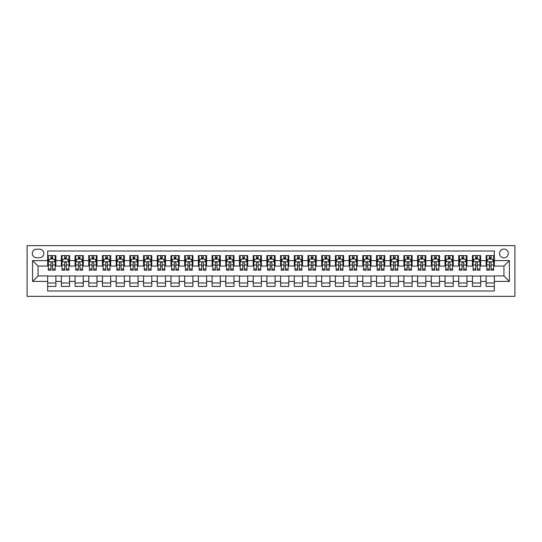 <?xml version="1.0" encoding="UTF-8"?>
<svg xmlns="http://www.w3.org/2000/svg" width="542" height="542" viewBox="0 0 542 542"><rect width="100%" height="100%" fill="white"/><g stroke="black" fill="none" stroke-linecap="round" stroke-linejoin="round"><path stroke-width="0.81" d="M503.938 249.076A4.383 4.383 0 0 0 499.555 253.46A4.383 4.383 0 0 0 503.938 257.843A4.383 4.383 0 0 0 508.321 253.46A4.383 4.383 0 0 0 503.938 249.076M27.1 296.352L514.9 296.352L514.9 245.648L27.1 245.648L27.1 296.352M494.345 255.587L486.127 255.587L486.127 260.587L480.646 260.587L480.646 266.068L486.127 266.068L486.127 260.587M480.646 260.587L480.646 255.587L472.421 255.587L472.421 260.587L466.94 260.587L466.94 266.068L472.421 266.068L472.421 260.587M466.94 260.587L466.94 255.587L458.722 255.587L458.722 260.587L453.241 260.587L453.241 266.068L458.722 266.068L458.722 260.587M453.241 260.587L453.241 255.587L445.016 255.587L445.016 260.587L439.535 260.587L439.535 266.068L445.016 266.068L445.016 260.587M439.535 260.587L439.535 255.587L431.317 255.587L431.317 260.587L425.836 260.587L425.836 266.068L431.317 266.068L431.317 260.587M425.836 260.587L425.836 255.587L417.611 255.587L417.611 260.587L412.13 260.587L412.13 266.068L417.611 266.068L417.611 260.587M412.13 260.587L412.13 255.587L403.912 255.587L403.912 260.587L398.431 260.587L398.431 266.068L403.912 266.068L403.912 260.587M398.431 260.587L398.431 255.587L390.213 255.587L390.213 260.587L384.732 260.587L384.732 266.068L390.213 266.068L390.213 260.587M384.732 260.587L384.732 255.587L376.507 255.587L376.507 260.587L371.026 260.587L371.026 266.068L376.507 266.068L376.507 260.587M371.026 260.587L371.026 255.587L362.808 255.587L362.808 260.587L357.327 260.587L357.327 266.068L362.808 266.068L362.808 260.587M357.327 260.587L357.327 255.587L349.102 255.587L349.102 260.587L343.621 260.587L343.621 266.068L349.102 266.068L349.102 260.587M343.621 260.587L343.621 255.587L335.403 255.587L335.403 260.587L329.922 260.587L329.922 266.068L335.403 266.068L335.403 260.587M329.922 260.587L329.922 255.587L321.697 255.587L321.697 260.587L316.216 260.587L316.216 266.068L321.697 266.068L321.697 260.587M316.216 260.587L316.216 255.587L307.998 255.587L307.998 260.587L302.517 260.587L302.517 266.068L307.998 266.068L307.998 260.587M302.517 260.587L302.517 255.587L294.292 255.587L294.292 260.587L288.811 260.587L288.811 266.068L294.292 266.068L294.292 260.587M288.811 260.587L288.811 255.587L280.593 255.587L280.593 260.587L275.112 260.587L275.112 266.068L280.593 266.068L280.593 260.587M275.112 260.587L275.112 255.587L266.888 255.587L266.888 260.587L261.407 260.587L261.407 266.068L266.888 266.068L266.888 260.587M261.407 260.587L261.407 255.587L253.189 255.587L253.189 260.587L247.708 260.587L247.708 266.068L253.189 266.068L253.189 260.587M247.708 260.587L247.708 255.587L239.483 255.587L239.483 260.587L234.002 260.587L234.002 266.068L239.483 266.068L239.483 260.587M234.002 260.587L234.002 255.587L225.784 255.587L225.784 260.587L220.303 260.587L220.303 266.068L225.784 266.068L225.784 260.587M220.303 260.587L220.303 255.587L212.078 255.587L212.078 260.587L206.597 260.587L206.597 266.068L212.078 266.068L212.078 260.587M206.597 260.587L206.597 255.587L198.379 255.587L198.379 260.587L192.898 260.587L192.898 266.068L198.379 266.068L198.379 260.587M192.898 260.587L192.898 255.587L184.673 255.587L184.673 260.587L179.192 260.587L179.192 266.068L184.673 266.068L184.673 260.587M179.192 260.587L179.192 255.587L170.974 255.587L170.974 260.587L165.493 260.587L165.493 266.068L170.974 266.068L170.974 260.587M165.493 260.587L165.493 255.587L157.268 255.587L157.268 260.587L151.787 260.587L151.787 266.068L157.268 266.068L157.268 260.587M151.787 260.587L151.787 255.587L143.569 255.587L143.569 260.587L138.088 260.587L138.088 266.068L143.569 266.068L143.569 260.587M138.088 260.587L138.088 255.587L129.87 255.587L129.87 260.587L124.389 260.587L124.389 266.068L129.87 266.068L129.87 260.587M124.389 260.587L124.389 255.587L116.164 255.587L116.164 260.587L110.683 260.587L110.683 266.068L116.164 266.068L116.164 260.587M110.683 260.587L110.683 255.587L102.465 255.587L102.465 260.587L96.984 260.587L96.984 266.068L102.465 266.068L102.465 260.587M96.984 260.587L96.984 255.587L88.759 255.587L88.759 260.587L83.278 260.587L83.278 266.068L88.759 266.068L88.759 260.587M83.278 260.587L83.278 255.587L75.06 255.587L75.06 260.587L69.579 260.587L69.579 266.068L75.06 266.068L75.06 260.587M69.579 260.587L69.579 255.587L61.354 255.587L61.354 266.068L55.873 266.068L55.873 255.587L47.655 255.587M47.655 286.413L55.873 286.413L55.873 275.932L61.354 275.932L61.354 286.413L69.579 286.413L69.579 275.932L75.06 275.932L75.06 281.413L69.579 281.413M75.06 281.413L75.06 286.413L83.278 286.413L83.278 275.932L88.759 275.932L88.759 281.413L83.278 281.413M88.759 281.413L88.759 286.413L96.984 286.413L96.984 275.932L102.465 275.932L102.465 281.413L96.984 281.413M102.465 281.413L102.465 286.413L110.683 286.413L110.683 275.932L116.164 275.932L116.164 281.413L110.683 281.413M116.164 281.413L116.164 286.413L124.389 286.413L124.389 275.932L129.87 275.932L129.87 281.413L124.389 281.413M129.87 281.413L129.87 286.413L138.088 286.413L138.088 275.932L143.569 275.932L143.569 281.413L138.088 281.413M143.569 281.413L143.569 286.413L151.787 286.413L151.787 275.932L157.268 275.932L157.268 281.413L151.787 281.413M157.268 281.413L157.268 286.413L165.493 286.413L165.493 275.932L170.974 275.932L170.974 281.413L165.493 281.413M170.974 281.413L170.974 286.413L179.192 286.413L179.192 275.932L184.673 275.932L184.673 281.413L179.192 281.413M184.673 281.413L184.673 286.413L192.898 286.413L192.898 275.932L198.379 275.932L198.379 281.413L192.898 281.413M198.379 281.413L198.379 286.413L206.597 286.413L206.597 275.932L212.078 275.932L212.078 281.413L206.597 281.413M212.078 281.413L212.078 286.413L220.303 286.413L220.303 275.932L225.784 275.932L225.784 281.413L220.303 281.413M225.784 281.413L225.784 286.413L234.002 286.413L234.002 275.932L239.483 275.932L239.483 281.413L234.002 281.413M239.483 281.413L239.483 286.413L247.708 286.413L247.708 275.932L253.189 275.932L253.189 281.413L247.708 281.413M253.189 281.413L253.189 286.413L261.407 286.413L261.407 275.932L266.888 275.932L266.888 281.413L261.407 281.413M266.888 281.413L266.888 286.413L275.112 286.413L275.112 275.932L280.593 275.932L280.593 281.413L275.112 281.413M280.593 281.413L280.593 286.413L288.811 286.413L288.811 275.932L294.292 275.932L294.292 281.413L288.811 281.413M294.292 281.413L294.292 286.413L302.517 286.413L302.517 275.932L307.998 275.932L307.998 281.413L302.517 281.413M307.998 281.413L307.998 286.413L316.216 286.413L316.216 275.932L321.697 275.932L321.697 281.413L316.216 281.413M321.697 281.413L321.697 286.413L329.922 286.413L329.922 275.932L335.403 275.932L335.403 281.413L329.922 281.413M335.403 281.413L335.403 286.413L343.621 286.413L343.621 275.932L349.102 275.932L349.102 281.413L343.621 281.413M349.102 281.413L349.102 286.413L357.327 286.413L357.327 275.932L362.808 275.932L362.808 281.413L357.327 281.413M362.808 281.413L362.808 286.413L371.026 286.413L371.026 275.932L376.507 275.932L376.507 281.413L371.026 281.413M376.507 281.413L376.507 286.413L384.732 286.413L384.732 275.932L390.213 275.932L390.213 281.413L384.732 281.413M390.213 281.413L390.213 286.413L398.431 286.413L398.431 275.932L403.912 275.932L403.912 281.413L398.431 281.413M403.912 281.413L403.912 286.413L412.13 286.413L412.13 275.932L417.611 275.932L417.611 281.413L412.13 281.413M417.611 281.413L417.611 286.413L425.836 286.413L425.836 275.932L431.317 275.932L431.317 281.413L425.836 281.413M431.317 281.413L431.317 286.413L439.535 286.413L439.535 275.932L445.016 275.932L445.016 281.413L439.535 281.413M445.016 281.413L445.016 286.413L453.241 286.413L453.241 275.932L458.722 275.932L458.722 281.413L453.241 281.413M458.722 281.413L458.722 286.413L466.94 286.413L466.94 275.932L472.421 275.932L472.421 281.413L466.94 281.413M472.421 281.413L472.421 286.413L480.646 286.413L480.646 275.932L486.127 275.932L486.127 281.413L480.646 281.413M36.558 257.707L39.566 257.707A4.248 4.248 0 0 0 43.814 253.46A4.248 4.248 0 0 0 39.566 249.212L36.558 249.212A4.248 4.248 0 0 0 32.31 253.46A4.248 4.248 0 0 0 36.558 257.707M494.345 260.587L494.345 250.993L47.655 250.993L47.655 266.068L38.062 266.068L38.062 275.932L47.655 275.932L47.655 291.007L494.345 291.007L494.345 275.932L503.938 275.932L503.938 266.068L494.345 266.068L494.345 260.587L509.419 260.587L509.419 281.413L494.345 281.413M47.655 281.413L32.581 281.413L32.581 260.587L47.655 260.587M486.127 281.413L486.127 286.413L494.345 286.413M47.655 259.008L48.34 259.008M50.941 259.008L52.588 259.008M55.189 259.008L55.873 259.008M47.655 265.932L48.34 265.932M50.941 265.932L52.588 265.932M55.189 265.932L55.873 265.932M47.655 276.068L55.873 276.068M47.655 282.992L55.873 282.992M61.354 265.932L62.039 265.932M64.647 265.932L66.287 265.932M68.895 265.932L69.579 265.932M61.354 259.008L62.039 259.008M64.647 259.008L66.287 259.008M68.895 259.008L69.579 259.008M61.354 276.068L69.579 276.068M61.354 282.992L69.579 282.992M75.06 276.068L83.278 276.068M75.06 282.992L83.278 282.992M75.06 259.008L75.745 259.008M78.346 259.008L79.992 259.008M82.594 259.008L83.278 259.008M75.06 265.932L75.745 265.932M78.346 265.932L79.992 265.932M82.594 265.932L83.278 265.932M88.759 276.068L96.984 276.068M88.759 282.992L96.984 282.992M88.759 259.008L89.444 259.008M92.052 259.008L93.691 259.008M96.293 259.008L96.984 259.008M88.759 265.932L89.444 265.932M92.052 265.932L93.691 265.932M96.293 265.932L96.984 265.932M102.465 276.068L110.683 276.068M102.465 282.992L110.683 282.992M102.465 259.008L103.149 259.008M105.751 259.008L107.397 259.008M109.999 259.008L110.683 259.008M102.465 265.932L103.149 265.932M105.751 265.932L107.397 265.932M109.999 265.932L110.683 265.932M116.164 276.068L124.389 276.068M116.164 282.992L124.389 282.992M116.164 259.008L116.848 259.008M119.45 259.008L121.096 259.008M123.698 259.008L124.389 259.008M116.164 265.932L116.848 265.932M119.45 265.932L121.096 265.932M123.698 265.932L124.389 265.932M129.87 276.068L138.088 276.068M129.87 282.992L138.088 282.992M129.87 259.008L130.554 259.008M133.156 259.008L134.802 259.008M137.404 259.008L138.088 259.008M129.87 265.932L130.554 265.932M133.156 265.932L134.802 265.932M137.404 265.932L138.088 265.932M143.569 276.068L151.787 276.068M143.569 282.992L151.787 282.992M143.569 259.008L144.253 259.008M146.855 259.008L148.501 259.008M151.103 259.008L151.787 259.008M143.569 265.932L144.253 265.932M146.855 265.932L148.501 265.932M151.103 265.932L151.787 265.932M157.268 276.068L165.493 276.068M157.268 282.992L165.493 282.992M157.268 259.008L157.959 259.008M160.561 259.008L162.207 259.008M164.809 259.008L165.493 259.008M157.268 265.932L157.959 265.932M160.561 265.932L162.207 265.932M164.809 265.932L165.493 265.932M170.974 276.068L179.192 276.068M170.974 282.992L179.192 282.992M170.974 259.008L171.658 259.008M174.26 259.008L175.906 259.008M178.508 259.008L179.192 259.008M170.974 265.932L171.658 265.932M174.26 265.932L175.906 265.932M178.508 265.932L179.192 265.932M184.673 276.068L192.898 276.068M184.673 282.992L192.898 282.992M184.673 259.008L185.364 259.008M187.966 259.008L189.612 259.008M192.214 259.008L192.898 259.008M184.673 265.932L185.364 265.932M187.966 265.932L189.612 265.932M192.214 265.932L192.898 265.932M198.379 276.068L206.597 276.068M198.379 282.992L206.597 282.992M198.379 259.008L199.063 259.008M201.665 259.008L203.311 259.008M205.913 259.008L206.597 259.008M198.379 265.932L199.063 265.932M201.665 265.932L203.311 265.932M205.913 265.932L206.597 265.932M212.078 276.068L220.303 276.068M212.078 282.992L220.303 282.992M212.078 259.008L212.762 259.008M215.37 259.008L217.01 259.008M219.618 259.008L220.303 259.008M212.078 265.932L212.762 265.932M215.37 265.932L217.01 265.932M219.618 265.932L220.303 265.932M225.784 276.068L234.002 276.068M225.784 282.992L234.002 282.992M225.784 259.008L226.468 259.008M229.07 259.008L230.716 259.008M233.317 259.008L234.002 259.008M225.784 265.932L226.468 265.932M229.07 265.932L230.716 265.932M233.317 265.932L234.002 265.932M239.483 276.068L247.708 276.068M239.483 282.992L247.708 282.992M239.483 259.008L240.167 259.008M242.775 259.008L244.415 259.008M247.023 259.008L247.708 259.008M239.483 265.932L240.167 265.932M242.775 265.932L244.415 265.932M247.023 265.932L247.708 265.932M253.189 276.068L261.407 276.068M253.189 282.992L261.407 282.992M253.189 259.008L253.873 259.008M256.474 259.008L258.121 259.008M260.722 259.008L261.407 259.008M253.189 265.932L253.873 265.932M256.474 265.932L258.121 265.932M260.722 265.932L261.407 265.932M266.888 276.068L275.112 276.068M266.888 282.992L275.112 282.992M266.888 259.008L267.572 259.008M270.18 259.008L271.82 259.008M274.428 259.008L275.112 259.008M266.888 265.932L267.572 265.932M270.18 265.932L271.82 265.932M274.428 265.932L275.112 265.932M280.593 276.068L288.811 276.068M280.593 282.992L288.811 282.992M280.593 259.008L281.278 259.008M283.879 259.008L285.526 259.008M288.127 259.008L288.811 259.008M280.593 265.932L281.278 265.932M283.879 265.932L285.526 265.932M288.127 265.932L288.811 265.932M294.292 276.068L302.517 276.068M294.292 282.992L302.517 282.992M294.292 259.008L294.977 259.008M297.585 259.008L299.225 259.008M301.833 259.008L302.517 259.008M294.292 265.932L294.977 265.932M297.585 265.932L299.225 265.932M301.833 265.932L302.517 265.932M307.998 276.068L316.216 276.068M307.998 282.992L316.216 282.992M307.998 259.008L308.683 259.008M311.284 259.008L312.93 259.008M315.532 259.008L316.216 259.008M307.998 265.932L308.683 265.932M311.284 265.932L312.93 265.932M315.532 265.932L316.216 265.932M321.697 276.068L329.922 276.068M321.697 282.992L329.922 282.992M321.697 259.008L322.382 259.008M324.99 259.008L326.63 259.008M329.238 259.008L329.922 259.008M321.697 265.932L322.382 265.932M324.99 265.932L326.63 265.932M329.238 265.932L329.922 265.932M335.403 276.068L343.621 276.068M335.403 282.992L343.621 282.992M335.403 259.008L336.087 259.008M338.689 259.008L340.335 259.008M342.937 259.008L343.621 259.008M335.403 265.932L336.087 265.932M338.689 265.932L340.335 265.932M342.937 265.932L343.621 265.932M349.102 276.068L357.327 276.068M349.102 282.992L357.327 282.992M349.102 259.008L349.786 259.008M352.388 259.008L354.034 259.008M356.636 259.008L357.327 259.008M349.102 265.932L349.786 265.932M352.388 265.932L354.034 265.932M356.636 265.932L357.327 265.932M362.808 276.068L371.026 276.068M362.808 282.992L371.026 282.992M362.808 259.008L363.492 259.008M366.094 259.008L367.74 259.008M370.342 259.008L371.026 259.008M362.808 265.932L363.492 265.932M366.094 265.932L367.74 265.932M370.342 265.932L371.026 265.932M376.507 276.068L384.732 276.068M376.507 282.992L384.732 282.992M376.507 259.008L377.191 259.008M379.793 259.008L381.439 259.008M384.041 259.008L384.732 259.008M376.507 265.932L377.191 265.932M379.793 265.932L381.439 265.932M384.041 265.932L384.732 265.932M390.213 276.068L398.431 276.068M390.213 282.992L398.431 282.992M390.213 259.008L390.897 259.008M393.499 259.008L395.145 259.008M397.747 259.008L398.431 259.008M390.213 265.932L390.897 265.932M393.499 265.932L395.145 265.932M397.747 265.932L398.431 265.932M403.912 276.068L412.13 276.068M403.912 282.992L412.13 282.992M403.912 259.008L404.596 259.008M407.198 259.008L408.844 259.008M411.446 259.008L412.13 259.008M403.912 265.932L404.596 265.932M407.198 265.932L408.844 265.932M411.446 265.932L412.13 265.932M417.611 276.068L425.836 276.068M417.611 282.992L425.836 282.992M417.611 259.008L418.302 259.008M420.904 259.008L422.55 259.008M425.152 259.008L425.836 259.008M417.611 265.932L418.302 265.932M420.904 265.932L422.55 265.932M425.152 265.932L425.836 265.932M431.317 276.068L439.535 276.068M431.317 282.992L439.535 282.992M431.317 259.008L432.001 259.008M434.603 259.008L436.249 259.008M438.851 259.008L439.535 259.008M431.317 265.932L432.001 265.932M434.603 265.932L436.249 265.932M438.851 265.932L439.535 265.932M445.016 276.068L453.241 276.068M445.016 282.992L453.241 282.992M445.016 259.008L445.707 259.008M448.309 259.008L449.948 259.008M452.556 259.008L453.241 259.008M445.016 265.932L445.707 265.932M448.309 265.932L449.948 265.932M452.556 265.932L453.241 265.932M458.722 276.068L466.94 276.068M458.722 282.992L466.94 282.992M458.722 259.008L459.406 259.008M462.008 259.008L463.654 259.008M466.256 259.008L466.94 259.008M458.722 265.932L459.406 265.932M462.008 265.932L463.654 265.932M466.256 265.932L466.94 265.932M472.421 276.068L480.646 276.068M472.421 282.992L480.646 282.992M472.421 259.008L473.105 259.008M475.713 259.008L477.353 259.008M479.961 259.008L480.646 259.008M472.421 265.932L473.105 265.932M475.713 265.932L477.353 265.932M479.961 265.932L480.646 265.932M486.127 276.068L494.345 276.068M486.127 282.992L494.345 282.992M486.127 259.008L486.811 259.008M489.412 259.008L491.059 259.008M493.66 259.008L494.345 259.008M486.127 265.932L486.811 265.932M489.412 265.932L491.059 265.932M493.66 265.932L494.345 265.932M38.062 266.068L32.581 260.587M38.062 275.932L32.581 281.413M509.419 260.587L503.938 266.068M509.419 281.413L503.938 275.932M52.588 257.369L50.941 257.369M55.189 269.062L52.588 269.062L52.588 270.18L55.189 270.18L55.189 261.82L53.821 259.076L49.708 259.076L48.34 261.82L48.34 270.18L50.941 270.18L50.941 269.062L48.34 269.062M48.34 261.82L48.34 255.587M55.189 261.82L55.189 255.587M50.941 259.076L50.941 255.587M52.588 255.587L52.588 259.076M52.588 269.062L52.588 262.85C52.039 261.793 51.49 261.793 50.941 262.85L50.941 269.062M66.287 257.369L64.647 257.369M68.895 269.062L66.287 269.062L66.287 270.18L68.895 270.18L68.895 261.82L67.52 259.076L63.414 259.076L62.039 261.82L62.039 270.18L64.647 270.18L64.647 269.062L62.039 269.062M62.039 261.82L62.039 255.587M68.895 261.82L68.895 255.587M64.647 259.076L64.647 255.587M66.287 255.587L66.287 259.076M66.287 269.062L66.287 262.85C65.738 261.793 65.196 261.793 64.647 262.85L64.647 269.062M79.992 257.369L78.346 257.369M82.594 269.062L79.992 269.062L79.992 270.18L82.594 270.18L82.594 261.82L81.225 259.076L77.113 259.076L75.745 261.82L75.745 270.18L78.346 270.18L78.346 269.062L75.745 269.062M75.745 261.82L75.745 255.587M82.594 261.82L82.594 255.587M78.346 259.076L78.346 255.587M79.992 255.587L79.992 259.076M79.992 269.062L79.992 262.85C79.444 261.793 78.895 261.793 78.346 262.85L78.346 269.062M93.691 257.369L92.052 257.369M96.293 269.062L93.691 269.062L93.691 270.18L96.293 270.18L96.293 261.82L94.925 259.076L90.812 259.076L89.444 261.82L89.444 270.18L92.052 270.18L92.052 269.062L89.444 269.062M89.444 261.82L89.444 255.587M96.293 261.82L96.293 255.587M92.052 259.076L92.052 255.587M93.691 255.587L93.691 259.076M93.691 269.062L93.691 262.85C93.143 261.793 92.601 261.793 92.052 262.85L92.052 269.062M107.397 257.369L105.751 257.369M109.999 269.062L107.397 269.062L107.397 270.18L109.999 270.18L109.999 261.82L108.63 259.076L104.518 259.076L103.149 261.82L103.149 270.18L105.751 270.18L105.751 269.062L103.149 269.062M103.149 261.82L103.149 255.587M109.999 261.82L109.999 255.587M105.751 259.076L105.751 255.587M107.397 255.587L107.397 259.076M107.397 269.062L107.397 262.85C106.849 261.793 106.3 261.793 105.751 262.85L105.751 269.062M121.096 257.369L119.45 257.369M123.698 269.062L121.096 269.062L121.096 270.18L123.698 270.18L123.698 261.82L122.329 259.076L118.217 259.076L116.848 261.82L116.848 270.18L119.45 270.18L119.45 269.062L116.848 269.062M116.848 261.82L116.848 255.587M123.698 261.82L123.698 255.587M119.45 259.076L119.45 255.587M121.096 255.587L121.096 259.076M121.096 269.062L121.096 262.85C120.548 261.793 119.999 261.793 119.45 262.85L119.45 269.062M134.802 257.369L133.156 257.369M137.404 269.062L134.802 269.062L134.802 270.18L137.404 270.18L137.404 261.82L136.035 259.076L131.923 259.076L130.554 261.82L130.554 270.18L133.156 270.18L133.156 269.062L130.554 269.062M130.554 261.82L130.554 255.587M137.404 261.82L137.404 255.587M133.156 259.076L133.156 255.587M134.802 255.587L134.802 259.076M134.802 269.062L134.802 262.85C134.253 261.793 133.705 261.793 133.156 262.85L133.156 269.062M148.501 257.369L146.855 257.369M151.103 269.062L148.501 269.062L148.501 270.18L151.103 270.18L151.103 261.82L149.734 259.076L145.622 259.076L144.253 261.82L144.253 270.18L146.855 270.18L146.855 269.062L144.253 269.062M144.253 261.82L144.253 255.587M151.103 261.82L151.103 255.587M146.855 259.076L146.855 255.587M148.501 255.587L148.501 259.076M148.501 269.062L148.501 262.85C147.952 261.793 147.404 261.793 146.855 262.85L146.855 269.062M162.207 257.369L160.561 257.369M164.809 269.062L162.207 269.062L162.207 270.18L164.809 270.18L164.809 261.82L163.44 259.076L159.328 259.076L157.959 261.82L157.959 270.18L160.561 270.18L160.561 269.062L157.959 269.062M157.959 261.82L157.959 255.587M164.809 261.82L164.809 255.587M160.561 259.076L160.561 255.587M162.207 255.587L162.207 259.076M162.207 269.062L162.207 262.85C161.658 261.793 161.109 261.793 160.561 262.85L160.561 269.062M175.906 257.369L174.26 257.369M178.508 269.062L175.906 269.062L175.906 270.18L178.508 270.18L178.508 261.82L177.139 259.076L173.027 259.076L171.658 261.82L171.658 270.18L174.26 270.18L174.26 269.062L171.658 269.062M171.658 261.82L171.658 255.587M178.508 261.82L178.508 255.587M174.26 259.076L174.26 255.587M175.906 255.587L175.906 259.076M175.906 269.062L175.906 262.85C175.357 261.793 174.809 261.793 174.26 262.85L174.26 269.062M189.612 257.369L187.966 257.369M192.214 269.062L189.612 269.062L189.612 270.18L192.214 270.18L192.214 261.82L190.845 259.076L186.733 259.076L185.364 261.82L185.364 270.18L187.966 270.18L187.966 269.062L185.364 269.062M185.364 261.82L185.364 255.587M192.214 261.82L192.214 255.587M187.966 259.076L187.966 255.587M189.612 255.587L189.612 259.076M189.612 269.062L189.612 262.85C189.063 261.793 188.514 261.793 187.966 262.85L187.966 269.062M203.311 257.369L201.665 257.369M205.913 269.062L203.311 269.062L203.311 270.18L205.913 270.18L205.913 261.82L204.544 259.076L200.432 259.076L199.063 261.82L199.063 270.18L201.665 270.18L201.665 269.062L199.063 269.062M199.063 261.82L199.063 255.587M205.913 261.82L205.913 255.587M201.665 259.076L201.665 255.587M203.311 255.587L203.311 259.076M203.311 269.062L203.311 262.85C202.762 261.793 202.213 261.793 201.665 262.85L201.665 269.062M217.01 257.369L215.37 257.369M219.618 269.062L217.01 269.062L217.01 270.18L219.618 270.18L219.618 261.82L218.243 259.076L214.137 259.076L212.762 261.82L212.762 270.18L215.37 270.18L215.37 269.062L212.762 269.062M212.762 261.82L212.762 255.587M219.618 261.82L219.618 255.587M215.37 259.076L215.37 255.587M217.01 255.587L217.01 259.076M217.01 269.062L217.01 262.85C216.468 261.793 215.919 261.793 215.37 262.85L215.37 269.062M230.716 257.369L229.07 257.369M233.317 269.062L230.716 269.062L230.716 270.18L233.317 270.18L233.317 261.82L231.949 259.076L227.836 259.076L226.468 261.82L226.468 270.18L229.07 270.18L229.07 269.062L226.468 269.062M226.468 261.82L226.468 255.587M233.317 261.82L233.317 255.587M229.07 259.076L229.07 255.587M230.716 255.587L230.716 259.076M230.716 269.062L230.716 262.85C230.167 261.793 229.618 261.793 229.07 262.85L229.07 269.062M244.415 257.369L242.775 257.369M247.023 269.062L244.415 269.062L244.415 270.18L247.023 270.18L247.023 261.82L245.648 259.076L241.542 259.076L240.167 261.82L240.167 270.18L242.775 270.18L242.775 269.062L240.167 269.062M240.167 261.82L240.167 255.587M247.023 261.82L247.023 255.587M242.775 259.076L242.775 255.587M244.415 255.587L244.415 259.076M244.415 269.062L244.415 262.85C243.873 261.793 243.324 261.793 242.775 262.85L242.775 269.062M258.121 257.369L256.474 257.369M260.722 269.062L258.121 269.062L258.121 270.18L260.722 270.18L260.722 261.82L259.354 259.076L255.241 259.076L253.873 261.82L253.873 270.18L256.474 270.18L256.474 269.062L253.873 269.062M253.873 261.82L253.873 255.587M260.722 261.82L260.722 255.587M256.474 259.076L256.474 255.587M258.121 255.587L258.121 259.076M258.121 269.062L258.121 262.85C257.572 261.793 257.023 261.793 256.474 262.85L256.474 269.062M271.82 257.369L270.18 257.369M274.428 269.062L271.82 269.062L271.82 270.18L274.428 270.18L274.428 261.82L273.053 259.076L268.947 259.076L267.572 261.82L267.572 270.18L270.18 270.18L270.18 269.062L267.572 269.062M267.572 261.82L267.572 255.587M274.428 261.82L274.428 255.587M270.18 259.076L270.18 255.587M271.82 255.587L271.82 259.076M271.82 269.062L271.82 262.85C271.278 261.793 270.729 261.793 270.18 262.85L270.18 269.062M285.526 257.369L283.879 257.369M288.127 269.062L285.526 269.062L285.526 270.18L288.127 270.18L288.127 261.82L286.759 259.076L282.646 259.076L281.278 261.82L281.278 270.18L283.879 270.18L283.879 269.062L281.278 269.062M281.278 261.82L281.278 255.587M288.127 261.82L288.127 255.587M283.879 259.076L283.879 255.587M285.526 255.587L285.526 259.076M285.526 269.062L285.526 262.85C284.977 261.793 284.428 261.793 283.879 262.85L283.879 269.062M299.225 257.369L297.585 257.369M301.833 269.062L299.225 269.062L299.225 270.18L301.833 270.18L301.833 261.82L300.458 259.076L296.352 259.076L294.977 261.82L294.977 270.18L297.585 270.18L297.585 269.062L294.977 269.062M294.977 261.82L294.977 255.587M301.833 261.82L301.833 255.587M297.585 259.076L297.585 255.587M299.225 255.587L299.225 259.076M299.225 269.062L299.225 262.85C298.683 261.793 298.134 261.793 297.585 262.85L297.585 269.062M312.93 257.369L311.284 257.369M315.532 269.062L312.93 269.062L312.93 270.18L315.532 270.18L315.532 261.82L314.164 259.076L310.051 259.076L308.683 261.82L308.683 270.18L311.284 270.18L311.284 269.062L308.683 269.062M308.683 261.82L308.683 255.587M315.532 261.82L315.532 255.587M311.284 259.076L311.284 255.587M312.93 255.587L312.93 259.076M312.93 269.062L312.93 262.85C312.382 261.793 311.833 261.793 311.284 262.85L311.284 269.062M326.63 257.369L324.99 257.369M329.238 269.062L326.63 269.062L326.63 270.18L329.238 270.18L329.238 261.82L327.863 259.076L323.757 259.076L322.382 261.82L322.382 270.18L324.99 270.18L324.99 269.062L322.382 269.062M322.382 261.82L322.382 255.587M329.238 261.82L329.238 255.587M324.99 259.076L324.99 255.587M326.63 255.587L326.63 259.076M326.63 269.062L326.63 262.85C326.081 261.793 325.539 261.793 324.99 262.85L324.99 269.062M340.335 257.369L338.689 257.369M342.937 269.062L340.335 269.062L340.335 270.18L342.937 270.18L342.937 261.82L341.568 259.076L337.456 259.076L336.087 261.82L336.087 270.18L338.689 270.18L338.689 269.062L336.087 269.062M336.087 261.82L336.087 255.587M342.937 261.82L342.937 255.587M338.689 259.076L338.689 255.587M340.335 255.587L340.335 259.076M340.335 269.062L340.335 262.85C339.787 261.793 339.238 261.793 338.689 262.85L338.689 269.062M354.034 257.369L352.388 257.369M356.636 269.062L354.034 269.062L354.034 270.18L356.636 270.18L356.636 261.82L355.267 259.076L351.155 259.076L349.786 261.82L349.786 270.18L352.388 270.18L352.388 269.062L349.786 269.062M349.786 261.82L349.786 255.587M356.636 261.82L356.636 255.587M352.388 259.076L352.388 255.587M354.034 255.587L354.034 259.076M354.034 269.062L354.034 262.85C353.486 261.793 352.937 261.793 352.388 262.85L352.388 269.062M367.74 257.369L366.094 257.369M370.342 269.062L367.74 269.062L367.74 270.18L370.342 270.18L370.342 261.82L368.973 259.076L364.861 259.076L363.492 261.82L363.492 270.18L366.094 270.18L366.094 269.062L363.492 269.062M363.492 261.82L363.492 255.587M370.342 261.82L370.342 255.587M366.094 259.076L366.094 255.587M367.74 255.587L367.74 259.076M367.74 269.062L367.74 262.85C367.191 261.793 366.643 261.793 366.094 262.85L366.094 269.062M381.439 257.369L379.793 257.369M384.041 269.062L381.439 269.062L381.439 270.18L384.041 270.18L384.041 261.82L382.672 259.076L378.56 259.076L377.191 261.82L377.191 270.18L379.793 270.18L379.793 269.062L377.191 269.062M377.191 261.82L377.191 255.587M384.041 261.82L384.041 255.587M379.793 259.076L379.793 255.587M381.439 255.587L381.439 259.076M381.439 269.062L381.439 262.85C380.891 261.793 380.342 261.793 379.793 262.85L379.793 269.062M395.145 257.369L393.499 257.369M397.747 269.062L395.145 269.062L395.145 270.18L397.747 270.18L397.747 261.82L396.378 259.076L392.266 259.076L390.897 261.82L390.897 270.18L393.499 270.18L393.499 269.062L390.897 269.062M390.897 261.82L390.897 255.587M397.747 261.82L397.747 255.587M393.499 259.076L393.499 255.587M395.145 255.587L395.145 259.076M395.145 269.062L395.145 262.85C394.596 261.793 394.048 261.793 393.499 262.85L393.499 269.062M408.844 257.369L407.198 257.369M411.446 269.062L408.844 269.062L408.844 270.18L411.446 270.18L411.446 261.82L410.077 259.076L405.965 259.076L404.596 261.82L404.596 270.18L407.198 270.18L407.198 269.062L404.596 269.062M404.596 261.82L404.596 255.587M411.446 261.82L411.446 255.587M407.198 259.076L407.198 255.587M408.844 255.587L408.844 259.076M408.844 269.062L408.844 262.85C408.295 261.793 407.747 261.793 407.198 262.85L407.198 269.062M422.55 257.369L420.904 257.369M425.152 269.062L422.55 269.062L422.55 270.18L425.152 270.18L425.152 261.82L423.783 259.076L419.671 259.076L418.302 261.82L418.302 270.18L420.904 270.18L420.904 269.062L418.302 269.062M418.302 261.82L418.302 255.587M425.152 261.82L425.152 255.587M420.904 259.076L420.904 255.587M422.55 255.587L422.55 259.076M422.55 269.062L422.55 262.85C422.001 261.793 421.452 261.793 420.904 262.85L420.904 269.062M436.249 257.369L434.603 257.369M438.851 269.062L436.249 269.062L436.249 270.18L438.851 270.18L438.851 261.82L437.482 259.076L433.37 259.076L432.001 261.82L432.001 270.18L434.603 270.18L434.603 269.062L432.001 269.062M432.001 261.82L432.001 255.587M438.851 261.82L438.851 255.587M434.603 259.076L434.603 255.587M436.249 255.587L436.249 259.076M436.249 269.062L436.249 262.85C435.7 261.793 435.151 261.793 434.603 262.85L434.603 269.062M449.948 257.369L448.309 257.369M452.556 269.062L449.948 269.062L449.948 270.18L452.556 270.18L452.556 261.82L451.188 259.076L447.075 259.076L445.707 261.82L445.707 270.18L448.309 270.18L448.309 269.062L445.707 269.062M445.707 261.82L445.707 255.587M452.556 261.82L452.556 255.587M448.309 259.076L448.309 255.587M449.948 255.587L449.948 259.076M449.948 269.062L449.948 262.85C449.406 261.793 448.857 261.793 448.309 262.85L448.309 269.062M463.654 257.369L462.008 257.369M466.256 269.062L463.654 269.062L463.654 270.18L466.256 270.18L466.256 261.82L464.887 259.076L460.775 259.076L459.406 261.82L459.406 270.18L462.008 270.18L462.008 269.062L459.406 269.062M459.406 261.82L459.406 255.587M466.256 261.82L466.256 255.587M462.008 259.076L462.008 255.587M463.654 255.587L463.654 259.076M463.654 269.062L463.654 262.85C463.105 261.793 462.556 261.793 462.008 262.85L462.008 269.062M477.353 257.369L475.713 257.369M479.961 269.062L477.353 269.062L477.353 270.18L479.961 270.18L479.961 261.82L478.586 259.076L474.48 259.076L473.105 261.82L473.105 270.18L475.713 270.18L475.713 269.062L473.105 269.062M473.105 261.82L473.105 255.587M479.961 261.82L479.961 255.587M475.713 259.076L475.713 255.587M477.353 255.587L477.353 259.076M477.353 269.062L477.353 262.85C476.811 261.793 476.262 261.793 475.713 262.85L475.713 269.062M491.059 257.369L489.412 257.369M493.66 269.062L491.059 269.062L491.059 270.18L493.66 270.18L493.66 261.82L492.292 259.076L488.179 259.076L486.811 261.82L486.811 270.18L489.412 270.18L489.412 269.062L486.811 269.062M486.811 261.82L486.811 255.587M493.66 261.82L493.66 255.587M489.412 259.076L489.412 255.587M491.059 255.587L491.059 259.076M491.059 269.062L491.059 262.85C490.51 261.793 489.961 261.793 489.412 262.85L489.412 269.062M61.354 281.413L55.873 281.413M61.354 260.587L55.873 260.587M55.155 261.752L48.373 261.752M48.34 259.835L49.329 259.835M54.193 259.835L55.189 259.835M50.941 264.997L48.34 264.997M55.189 264.997L52.588 264.997M52.588 258.236L50.941 258.236M68.854 261.752L62.073 261.752M62.039 259.835L63.035 259.835M67.899 259.835L68.895 259.835M64.647 264.997L62.039 264.997M68.895 264.997L66.287 264.997M66.287 258.236L64.647 258.236M82.56 261.752L75.778 261.752M75.745 259.835L76.734 259.835M81.598 259.835L82.594 259.835M78.346 264.997L75.745 264.997M82.594 264.997L79.992 264.997M79.992 258.236L78.346 258.236M96.259 261.752L89.477 261.752M89.444 259.835L90.439 259.835M95.304 259.835L96.293 259.835M92.052 264.997L89.444 264.997M96.293 264.997L93.691 264.997M93.691 258.236L92.052 258.236M109.965 261.752L103.183 261.752M103.149 259.835L104.139 259.835M109.003 259.835L109.999 259.835M105.751 264.997L103.149 264.997M109.999 264.997L107.397 264.997M107.397 258.236L105.751 258.236M123.664 261.752L116.882 261.752M116.848 259.835L117.844 259.835M122.709 259.835L123.698 259.835M119.45 264.997L116.848 264.997M123.698 264.997L121.096 264.997M121.096 258.236L119.45 258.236M137.37 261.752L130.588 261.752M130.554 259.835L131.543 259.835M136.408 259.835L137.404 259.835M133.156 264.997L130.554 264.997M137.404 264.997L134.802 264.997M134.802 258.236L133.156 258.236M151.069 261.752L144.287 261.752M144.253 259.835L145.249 259.835M150.114 259.835L151.103 259.835M146.855 264.997L144.253 264.997M151.103 264.997L148.501 264.997M148.501 258.236L146.855 258.236M164.775 261.752L157.993 261.752M157.959 259.835L158.948 259.835M163.813 259.835L164.809 259.835M160.561 264.997L157.959 264.997M164.809 264.997L162.207 264.997M162.207 258.236L160.561 258.236M178.474 261.752L171.692 261.752M171.658 259.835L172.654 259.835M177.519 259.835L178.508 259.835M174.26 264.997L171.658 264.997M178.508 264.997L175.906 264.997M175.906 258.236L174.26 258.236M192.18 261.752L185.398 261.752M185.364 259.835L186.353 259.835M191.218 259.835L192.214 259.835M187.966 264.997L185.364 264.997M192.214 264.997L189.612 264.997M189.612 258.236L187.966 258.236M205.879 261.752L199.097 261.752M199.063 259.835L200.059 259.835M204.923 259.835L205.913 259.835M201.665 264.997L199.063 264.997M205.913 264.997L203.311 264.997M203.311 258.236L201.665 258.236M219.585 261.752L212.803 261.752M212.762 259.835L213.758 259.835M218.622 259.835L219.618 259.835M215.37 264.997L212.762 264.997M219.618 264.997L217.01 264.997M217.01 258.236L215.37 258.236M233.284 261.752L226.502 261.752M226.468 259.835L227.464 259.835M232.328 259.835L233.317 259.835M229.07 264.997L226.468 264.997M233.317 264.997L230.716 264.997M230.716 258.236L229.07 258.236M246.989 261.752L240.201 261.752M240.167 259.835L241.163 259.835M246.027 259.835L247.023 259.835M242.775 264.997L240.167 264.997M247.023 264.997L244.415 264.997M244.415 258.236L242.775 258.236M260.688 261.752L253.907 261.752M253.873 259.835L254.869 259.835M259.733 259.835L260.722 259.835M256.474 264.997L253.873 264.997M260.722 264.997L258.121 264.997M258.121 258.236L256.474 258.236M274.394 261.752L267.606 261.752M267.572 259.835L268.568 259.835M273.432 259.835L274.428 259.835M270.18 264.997L267.572 264.997M274.428 264.997L271.82 264.997M271.82 258.236L270.18 258.236M288.093 261.752L281.312 261.752M281.278 259.835L282.267 259.835M287.131 259.835L288.127 259.835M283.879 264.997L281.278 264.997M288.127 264.997L285.526 264.997M285.526 258.236L283.879 258.236M301.799 261.752L295.011 261.752M294.977 259.835L295.973 259.835M300.837 259.835L301.833 259.835M297.585 264.997L294.977 264.997M301.833 264.997L299.225 264.997M299.225 258.236L297.585 258.236M315.498 261.752L308.716 261.752M308.683 259.835L309.672 259.835M314.536 259.835L315.532 259.835M311.284 264.997L308.683 264.997M315.532 264.997L312.93 264.997M312.93 258.236L311.284 258.236M329.197 261.752L322.415 261.752M322.382 259.835L323.378 259.835M328.242 259.835L329.238 259.835M324.99 264.997L322.382 264.997M329.238 264.997L326.63 264.997M326.63 258.236L324.99 258.236M342.903 261.752L336.121 261.752M336.087 259.835L337.077 259.835M341.941 259.835L342.937 259.835M338.689 264.997L336.087 264.997M342.937 264.997L340.335 264.997M340.335 258.236L338.689 258.236M356.602 261.752L349.82 261.752M349.786 259.835L350.782 259.835M355.647 259.835L356.636 259.835M352.388 264.997L349.786 264.997M356.636 264.997L354.034 264.997M354.034 258.236L352.388 258.236M370.308 261.752L363.526 261.752M363.492 259.835L364.481 259.835M369.346 259.835L370.342 259.835M366.094 264.997L363.492 264.997M370.342 264.997L367.74 264.997M367.74 258.236L366.094 258.236M384.007 261.752L377.225 261.752M377.191 259.835L378.187 259.835M383.052 259.835L384.041 259.835M379.793 264.997L377.191 264.997M384.041 264.997L381.439 264.997M381.439 258.236L379.793 258.236M397.713 261.752L390.931 261.752M390.897 259.835L391.886 259.835M396.751 259.835L397.747 259.835M393.499 264.997L390.897 264.997M397.747 264.997L395.145 264.997M395.145 258.236L393.499 258.236M411.412 261.752L404.63 261.752M404.596 259.835L405.592 259.835M410.457 259.835L411.446 259.835M407.198 264.997L404.596 264.997M411.446 264.997L408.844 264.997M408.844 258.236L407.198 258.236M425.118 261.752L418.336 261.752M418.302 259.835L419.291 259.835M424.156 259.835L425.152 259.835M420.904 264.997L418.302 264.997M425.152 264.997L422.55 264.997M422.55 258.236L420.904 258.236M438.817 261.752L432.035 261.752M432.001 259.835L432.997 259.835M437.861 259.835L438.851 259.835M434.603 264.997L432.001 264.997M438.851 264.997L436.249 264.997M436.249 258.236L434.603 258.236M452.523 261.752L445.741 261.752M445.707 259.835L446.696 259.835M451.561 259.835L452.556 259.835M448.309 264.997L445.707 264.997M452.556 264.997L449.948 264.997M449.948 258.236L448.309 258.236M466.222 261.752L459.44 261.752M459.406 259.835L460.402 259.835M465.266 259.835L466.256 259.835M462.008 264.997L459.406 264.997M466.256 264.997L463.654 264.997M463.654 258.236L462.008 258.236M479.927 261.752L473.146 261.752M473.105 259.835L474.101 259.835M478.965 259.835L479.961 259.835M475.713 264.997L473.105 264.997M479.961 264.997L477.353 264.997M477.353 258.236L475.713 258.236M493.627 261.752L486.845 261.752M486.811 259.835L487.807 259.835M492.671 259.835L493.66 259.835M489.412 264.997L486.811 264.997M493.66 264.997L491.059 264.997M491.059 258.236L489.412 258.236"/></g></svg>
